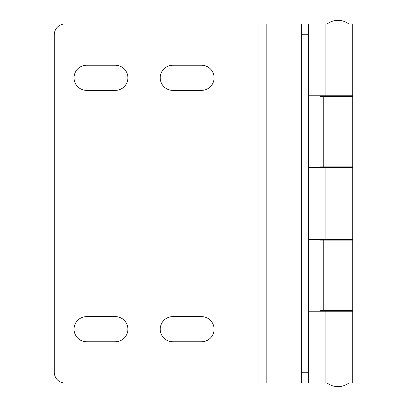 <?xml version="1.0" encoding="UTF-8"?>
<svg xmlns="http://www.w3.org/2000/svg" width="407" height="407" viewBox="0 0 407 407"><rect width="100%" height="100%" fill="white"/><g stroke="black" fill="none" stroke-linecap="round" stroke-linejoin="round"><path stroke-width="0.61" d="M308.542 23.942L308.542 34.717L301.358 34.717L301.358 23.942L352.711 23.942L352.711 95.767L308.542 95.767M308.542 311.233L352.711 311.233L352.711 383.058L301.358 383.058L301.358 372.283L308.542 372.283L308.542 383.058M308.542 167.587L352.711 167.587L352.711 239.413L308.542 239.413M325.137 167.587L325.137 239.413M325.137 311.233L325.137 383.058M325.137 23.942L325.137 95.767M301.358 34.717L301.358 372.283M308.542 34.717L308.542 372.283M214.092 329.192A12.571 12.571 0 0 0 201.526 316.621L172.797 316.621A12.571 12.571 0 0 0 160.226 329.192A12.571 12.571 0 0 0 172.797 341.758L201.526 341.758A12.571 12.571 0 0 0 214.092 329.192M127.905 329.192A12.571 12.571 0 0 0 115.339 316.621L86.61 316.621A12.571 12.571 0 0 0 74.038 329.192A12.571 12.571 0 0 0 86.61 341.758L115.339 341.758A12.571 12.571 0 0 0 127.905 329.192M214.092 77.808A12.571 12.571 0 0 0 201.526 65.242L172.797 65.242A12.571 12.571 0 0 0 160.226 77.808A12.571 12.571 0 0 0 172.797 90.379L201.526 90.379A12.571 12.571 0 0 0 214.092 77.808M127.905 77.808A12.571 12.571 0 0 0 115.339 65.242L86.61 65.242A12.571 12.571 0 0 0 74.038 77.808A12.571 12.571 0 0 0 86.61 90.379L115.339 90.379A12.571 12.571 0 0 0 127.905 77.808M352.711 240.13L323.265 240.13L323.265 310.516L352.711 310.516L352.711 240.13M352.711 96.484L323.265 96.484L323.265 166.87L352.711 166.87L352.711 96.484M258.984 23.942L258.984 383.058L65.059 383.058A10.775 10.775 0 0 1 54.289 372.283L54.289 34.717A10.775 10.775 0 0 1 65.059 23.942L301.358 23.942M258.984 383.058L301.358 383.058M266.168 23.942L266.168 383.058M320.034 311.233L320.034 310.516L323.265 310.516M323.265 240.13L320.034 240.13L320.034 239.413M320.034 167.587L320.034 166.87L323.265 166.87M323.265 96.484L320.034 96.484L320.034 95.767M327.218 383.058A17.954 17.954 0 0 0 348.763 383.058M345.172 311.233L345.172 310.516M345.172 240.13L345.172 239.413M345.172 167.587L345.172 166.87M345.172 96.484L345.172 95.767M348.763 23.942A17.954 17.954 0 0 0 327.218 23.942M330.81 311.233L330.81 310.516M330.81 240.13L330.81 239.413M330.81 167.587L330.81 166.87M330.81 96.484L330.81 95.767"/></g></svg>
